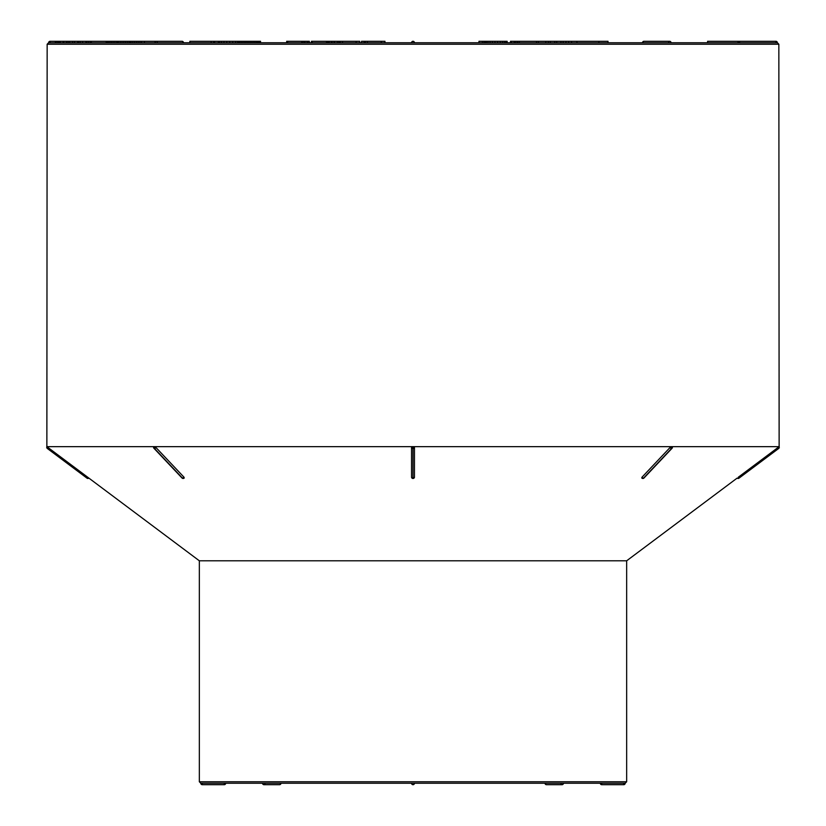<?xml version="1.0" encoding="UTF-8"?>
<svg xmlns="http://www.w3.org/2000/svg" width="826" height="826" viewBox="0 0 826 826"><rect width="100%" height="100%" fill="white"/><g stroke="black" fill="none" stroke-linecap="round" stroke-linejoin="round"><path stroke-width="1.24" d="M482.446 42.766L482.446 41.3L497.613 41.3L497.613 42.766L502.559 42.766L502.559 41.3L507.154 41.3L507.154 42.766M514.164 42.766L514.164 41.3L515.31 41.3L515.31 42.766L517.055 42.766L517.055 41.3L608.008 41.3L608.008 42.766M550.333 41.3L550.333 42.766L554.762 42.766L554.762 41.3M623.723 783.234L623.723 784.7A1.466 1.466 0 0 0 625.189 783.234L626.655 781.778L199.345 781.778L199.345 560.802L46.865 446.66L48.011 447.516L46.865 446.66L154.08 446.66L153.873 447.516L154.08 446.66L412.969 446.66L412.969 478.471L413.031 446.66L414.466 447.516A1.466 1.167 180 0 1 413.031 448.456L412.969 448.456A1.466 1.167 180 0 1 411.534 447.516L412.969 446.66L671.879 446.66L672.127 447.516A1.466 0.826 -136.6 0 1 672.044 448.291A1.466 0.826 -136.6 0 1 671.6 448.456L671.559 448.456A1.466 0.826 -136.6 0 1 670.051 447.516L671.879 446.66L779.135 446.66L777.989 447.516L779.135 446.66L778.846 44.222L47.154 44.222L48.62 42.766L777.38 42.766A1.466 1.466 0 0 0 775.924 41.3L775.924 42.766M568.649 41.3L568.649 42.766L571.551 42.766L571.551 41.3M117.829 42.766L117.829 41.3L134.597 41.3L134.597 42.766L139.914 42.766L139.914 41.3L156.372 41.3A1.466 1.032 90 0 1 157.415 42.766M144.385 41.3L144.385 42.766L155.34 42.766M55.363 42.766L55.363 41.3L88.434 41.3L88.434 42.766L90.24 42.766L90.24 41.3L92.006 41.3M238.28 41.3L257.185 41.3L257.185 42.766L258.27 42.766L258.27 41.3L260.531 41.3L260.531 42.766M199.345 560.802L626.655 560.802L737.133 478.109A1.466 1.466 0 0 0 738.981 478.182L778.691 448.456L777.989 447.516L738.279 477.242L738.981 478.182M85.966 475.921L88.816 478.058M47.041 446.794L46.865 446.66A1.466 1.466 0 0 0 47.309 448.456L87.019 478.182L47.309 448.456A1.466 1.466 0 0 1 46.865 446.66L47.154 44.222M183.207 478.471A1.466 1.032 -90 0 0 183.826 478.109L184.033 477.242L183.826 478.109L184.033 477.242L183.826 478.109L184.033 477.242L155.949 447.516A1.466 0.826 136.6 0 1 154.441 448.456L154.4 448.456A1.466 0.826 136.6 0 1 153.946 448.281M642.793 478.471A1.466 1.032 -90 0 1 642.174 478.109L641.967 477.242A1.466 0.826 43.4 0 0 643.485 478.182L671.6 448.456A1.466 1.032 -90 0 0 671.92 446.66L671.92 446.66A1.466 1.032 -90 0 1 671.559 448.456L643.526 478.182A1.466 1.032 -90 0 1 642.969 478.471M778.691 448.456A1.466 1.466 0 0 0 779.135 446.66L779.011 446.752M779.135 446.66L777.989 447.516M670.051 447.516L641.967 477.242M414.466 447.516L414.445 477.376A1.466 1.466 0 0 1 413.124 478.471M413.031 478.182L414.466 477.242L413.031 478.109M411.937 477.841L411.534 477.242A1.466 1.167 -0 0 0 412.969 478.182M411.534 447.516L411.534 477.242M183.135 478.471L183.093 478.471A1.466 1.032 -90 0 1 182.515 478.182L154.441 448.456A1.466 1.032 -90 0 1 154.121 446.66L155.949 447.516M625.189 783.234L200.811 783.234A1.466 1.466 0 0 0 202.277 784.7L224.238 784.7L224.238 783.234M414.466 783.234A1.466 1.466 0 0 1 413 784.7A1.466 1.466 0 0 1 411.534 783.234M411.534 42.766A1.466 1.466 0 0 1 413 41.3A1.466 1.466 0 0 1 414.466 42.766M642.907 478.471L642.865 478.471A1.466 1.032 -90 0 0 643.485 478.182M183.031 478.471A1.466 1.032 -90 0 1 182.474 478.182L184.033 477.242M48.011 447.516L47.309 448.456M88.867 478.109A1.466 1.466 0 0 1 87.019 478.182L87.721 477.242M365.34 42.766L365.34 41.3L384.947 41.3L384.947 42.766M367.436 42.766L367.436 41.3M381.24 42.766L381.24 41.3M361.52 42.766L361.52 41.3L365.784 41.3M364.173 42.766L364.173 41.3M340.219 42.766L340.219 41.3L359.713 41.3L359.713 42.766M342.48 42.766L342.48 41.3M356.12 42.766L356.12 41.3M334.592 42.766L334.592 41.3L340.219 41.3M337.256 42.766L337.256 41.3M338.722 42.766L338.722 41.3M339.847 42.766L339.847 41.3M478.966 42.766L478.966 41.3L483.034 41.3M312.135 42.766L312.135 41.3L332.083 41.3L332.083 42.766M326.518 42.766L326.518 41.3M327.21 42.766L327.21 41.3M328.356 42.766L328.356 41.3M329.306 42.766L329.306 41.3M331.36 42.766L331.36 41.3M332.021 41.3L334.458 41.3L334.458 42.766M334.076 42.766L334.076 41.3M311.433 42.766L311.433 41.3L312.135 41.3M311.557 42.766L311.557 41.3M510.499 42.766L510.499 41.3L514.164 41.3M511.439 42.766L511.439 41.3M287.685 42.766L287.685 41.3L307.695 41.3L307.695 42.766M301.717 42.766L301.717 41.3M302.564 42.766L302.564 41.3M304.02 42.766L304.02 41.3M305.062 42.766L305.062 41.3M307.076 42.766L307.076 41.3L309.358 41.3L309.358 42.766M309.089 42.766L309.089 41.3M286.684 42.766L286.684 41.3L287.685 41.3M286.963 42.766L286.963 41.3M260.51 42.766L260.51 41.3M239.767 42.766L239.767 41.3M241.254 42.766L241.254 41.3M242.741 42.766L242.741 41.3M244.228 42.766L244.228 41.3M245.704 42.766L245.704 41.3M247.18 42.766L247.18 41.3M248.657 42.766L248.657 41.3M250.113 42.766L250.113 41.3M251.579 42.766L251.579 41.3M253.024 42.766L253.024 41.3M254.47 42.766L254.47 41.3M255.905 42.766L255.905 41.3M257.185 41.3L258.27 41.3M259.137 42.766L259.137 41.3M259.798 42.766L259.798 41.3M260.262 42.766L260.262 41.3M238.683 42.766L238.683 41.3L238.848 42.766M213.831 41.3L238.683 41.3M218.353 42.766L218.353 41.3M219.54 42.766L219.54 41.3M221.523 42.766L221.523 41.3M223.939 42.766L223.939 41.3M226.758 42.766L226.758 41.3M229.7 42.766L229.7 41.3M232.715 42.766L232.715 41.3M235.575 42.766L235.575 41.3M237.589 42.766L237.589 41.3M211.157 42.766L211.157 41.3L214.584 41.3L214.584 42.766M213.666 42.766L213.666 41.3M189.856 42.766L189.856 41.3L211.157 41.3M55.404 42.766L55.404 41.3M56.158 42.766L56.158 41.3M57.634 42.766L57.634 41.3M58.646 42.766L58.646 41.3M59.049 42.766L59.049 41.3M60.308 42.766L60.308 41.3M63.086 42.766L63.086 41.3M63.85 42.766L63.85 41.3M66.338 42.766L66.338 41.3M66.792 42.766L66.792 41.3M68.259 42.766L68.259 41.3M69.735 42.766L69.735 41.3M72.543 42.766L72.543 41.3M74.546 42.766L74.546 41.3M77.644 42.766L77.644 41.3M78.625 42.766L78.625 41.3M80.225 42.766L80.225 41.3M82.6 42.766L82.6 41.3M85.914 42.766L85.914 41.3M86.307 42.766L86.307 41.3M86.73 42.766L86.73 41.3M88.434 41.3L90.24 41.3M707.603 42.766L707.603 41.3L739.59 41.3L739.59 42.766M707.686 42.766L707.686 41.3M737.959 42.766L737.959 41.3M739.208 42.766L739.208 41.3M91.366 42.766L91.366 41.3L118.015 41.3M116.672 42.766L116.672 41.3M106.172 42.766L106.172 41.3M106.564 42.766L106.564 41.3M107.432 42.766L107.432 41.3M108.567 42.766L108.567 41.3M109.961 42.766L109.961 41.3M111.531 42.766L111.531 41.3M113.162 42.766L113.162 41.3M114.876 42.766L114.876 41.3M118.5 42.766L118.5 41.3M120.224 42.766L120.224 41.3M122.031 42.766L122.031 41.3M123.817 42.766L123.817 41.3M125.593 42.766L125.593 41.3M127.349 42.766L127.349 41.3M129.032 42.766L129.032 41.3M130.332 42.766L130.332 41.3M131.086 42.766L131.086 41.3M132.8 42.766L132.8 41.3M134.597 41.3L139.914 41.3M136.383 42.766L136.383 41.3M138.149 42.766L138.149 41.3M141.607 42.766L141.607 41.3M598.881 42.766L598.881 41.3M576.951 42.766L576.951 41.3M545.79 42.766L545.79 41.3M548.35 42.766L548.35 41.3M556.755 42.766L556.755 41.3M560.916 42.766L560.916 41.3M563.156 42.766L563.156 41.3M565.934 42.766L565.934 41.3M517.768 42.766L517.768 41.3M519.337 42.766L519.337 41.3M536.518 42.766L536.518 41.3M538.418 42.766L538.418 41.3M515.31 41.3L517.055 41.3M515.393 42.766L515.393 41.3M484.067 42.766L484.067 41.3M485.399 42.766L485.399 41.3M486.473 42.766L486.473 41.3M488.021 42.766L488.021 41.3M490.055 42.766L490.055 41.3M492.43 42.766L492.43 41.3M494.96 42.766L494.96 41.3M497.613 41.3L502.559 41.3M500.277 42.766L500.277 41.3M504.428 42.766L504.428 41.3M505.863 42.766L505.863 41.3M506.823 42.766L506.823 41.3M601.762 783.234L601.762 784.7L623.723 784.7M545.439 783.234A1.466 1.032 90 0 0 546.471 784.7L562.01 784.7A1.466 1.032 -90 0 1 560.968 783.234M265.032 783.234A1.466 1.032 90 0 1 263.99 784.7L279.529 784.7A1.466 1.032 -90 0 0 280.561 783.234M202.277 783.234L202.277 784.7M55.363 41.3L50.076 41.3L50.076 42.766M183.083 42.766A1.466 1.032 -90 0 0 182.05 41.3L156.372 41.3A1.466 1.466 0 0 0 154.916 42.766M668.585 42.766A1.466 1.032 -90 0 1 669.628 41.3L643.95 41.3A1.466 1.032 90 0 0 642.917 42.766M775.924 41.3L739.621 41.3L739.621 42.766M154.08 446.66A1.466 1.032 -90 0 0 154.4 448.456L182.474 478.182A1.466 0.826 -43.4 0 1 182.03 478.017L153.956 448.291A1.466 1.466 0 0 1 153.564 447.114M626.655 781.778L626.655 560.802M778.846 44.222L777.38 42.766M199.345 781.778L200.811 783.234M600.295 783.234A1.466 1.466 0 0 0 601.762 784.7M562.01 784.7A1.466 1.466 0 0 0 563.466 783.234M545.015 783.234A1.466 1.466 0 0 0 546.471 784.7M262.534 783.234A1.466 1.466 0 0 0 263.99 784.7M279.529 784.7A1.466 1.466 0 0 0 280.985 783.234M224.238 784.7A1.466 1.466 0 0 0 225.704 783.234M50.076 41.3A1.466 1.466 0 0 0 48.62 42.766M183.506 42.766A1.466 1.466 0 0 0 182.05 41.3M643.95 41.3A1.466 1.466 0 0 0 642.494 42.766M671.084 42.766A1.466 1.466 0 0 0 669.628 41.3M643.031 478.471A1.466 1.466 0 0 0 643.97 478.017L672.034 448.291A1.466 1.466 0 0 0 672.436 447.114M641.75 477.965A1.466 1.466 0 0 0 642.721 478.471M411.555 477.376A1.466 1.466 0 0 0 412.876 478.471M183.279 478.471A1.466 1.466 0 0 0 184.25 477.965M182.03 478.017A1.466 1.466 0 0 0 182.98 478.471"/></g></svg>
